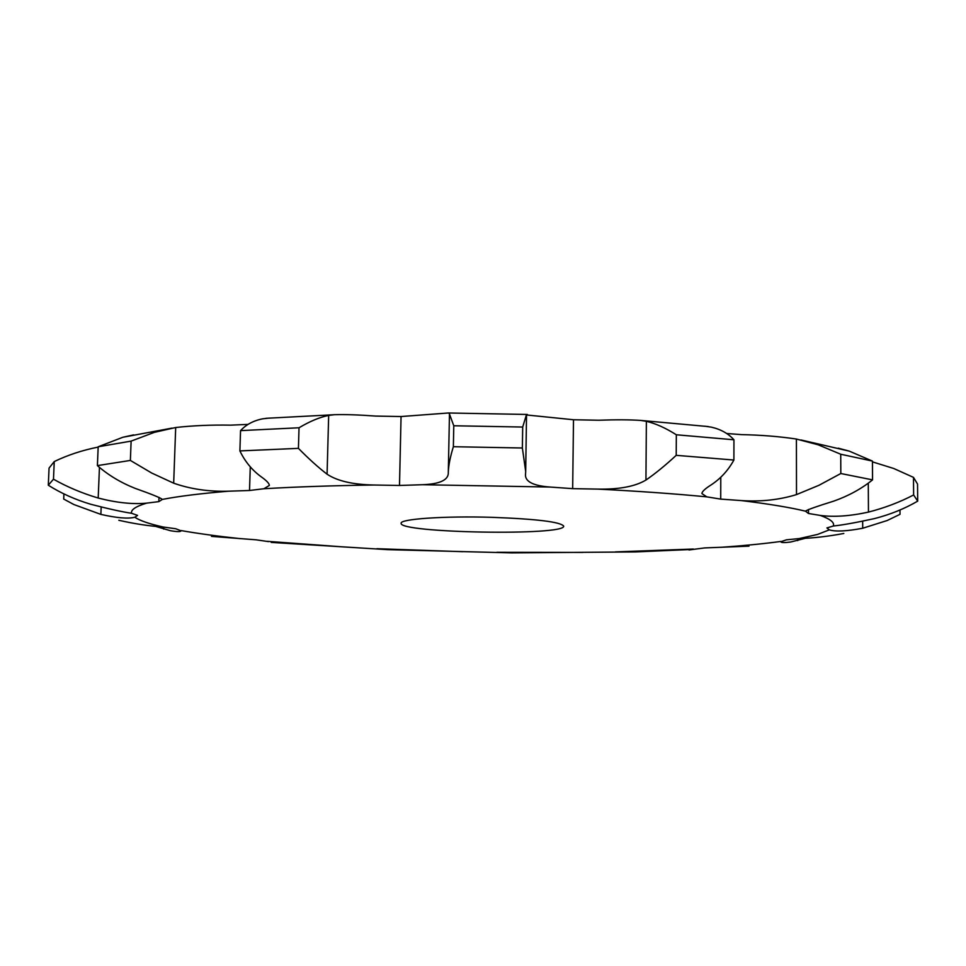 <?xml version="1.0" encoding="UTF-8"?>
<svg xmlns="http://www.w3.org/2000/svg" width="966" height="966" viewBox="0 0 966 966"><rect width="100%" height="100%" fill="white"/><g stroke="black" fill="none" stroke-linecap="round" stroke-linejoin="round"><path stroke-width="1.45" d="M137.558 515.397L134.793 517.233C128.249 518.959 116.946 518.018 100.875 514.395L73.863 504.53L63.708 499.06L63.925 493.904M806.03 538.122L790.635 542.023C784.271 542.832 781.011 542.735 780.83 541.733L786.469 539.825L799.293 538.557C813.106 538.147 827.947 536.444 843.813 533.461M899.986 509.988L900.022 514.323L887.138 520.541L862.71 528.245C846.651 531.276 835.518 531.807 829.299 529.863L826.908 527.931L833.296 526.023C842.859 525.009 856.625 522.521 874.616 518.561C890.338 514.504 904.695 508.696 917.7 501.137L917.543 484.063L913.486 477.373L893.731 468.486L872.443 461.869M917.7 501.137L913.631 494.954C899.817 502.175 884.759 507.887 868.458 512.101C849.935 516.146 833.887 517.245 820.315 515.433L808.47 513.477L805.439 511.159C807.552 509.662 816.946 506.329 833.634 501.161C848.377 495.981 861.358 488.881 872.552 479.873L872.443 461.084L849.259 451.122L838.271 448.188M872.552 479.873L840.818 473.521L818.927 485.306L796.503 494.592C779.26 499.881 760.894 501.873 741.393 500.581L720.696 499.108L706.75 496.85L701.908 493.566C702.028 491.573 705.108 488.687 711.145 484.896C720.648 478.629 728.231 470.333 733.894 460.033L733.943 439.784C728.316 433.517 720.793 429.315 711.35 427.153L704.926 426.211M733.894 460.033L676.212 455.336C665.357 465.395 655.262 473.63 645.94 480.054C635.157 486.478 619.17 489.496 597.99 489.11L572.657 488.639L549.956 487.045C533.969 485.838 525.806 481.974 525.468 475.417L525.685 471.505L522.365 447.995L522.691 427.044L526.373 414.945L573.49 419.751L598.715 420.234C615.801 419.618 629.772 419.679 640.627 420.415L646.375 421.321C655.6 423.482 665.586 427.962 676.333 434.772L733.943 439.784M448.309 472.108L448.296 473.557C447.717 480.368 439.107 484.087 422.468 484.715L399.501 485.463L374.12 485.017C352.988 484.618 337.315 481.02 327.076 474.197C318.273 467.435 308.722 458.814 298.434 448.357L299.025 427.769C309.784 421.345 319.661 417.227 328.669 415.404L334.453 414.704C345.091 414.378 358.869 414.837 375.786 416.08L401.059 416.539L448.321 412.989L449.48 413.617L448.309 472.108C448.55 465.346 450.241 456.882 453.368 446.715L522.365 447.995M298.434 448.357L239.894 450.917C244.929 461.434 251.945 470.007 260.965 476.636C266.495 480.525 269.297 483.459 269.345 485.439L263.935 488.736L249.542 490.486L228.556 491.199C208.861 491.779 190.568 489.11 173.675 483.181L151.734 473.05L130.374 460.432L131.122 441.112L154.355 432.357L175.691 427.515C192.826 425.595 211.168 424.799 230.729 425.149L248.093 424.388M130.374 460.432L97.397 465.612C108.156 475.055 120.75 482.65 135.204 488.385C151.565 494.169 160.61 497.852 162.36 499.422L158.859 501.62L146.615 503.141C132.74 504.469 116.596 502.767 98.194 498.033C82.013 493.215 67.113 486.936 53.48 479.184L54.253 461.555C67.874 455.01 82.508 450.192 98.17 447.101M53.48 479.184L48.3 485.222C61.027 493.276 75.191 499.627 90.78 504.276C108.639 508.901 122.223 511.895 131.533 513.26L137.546 515.385M118.83 520.288C134.685 523.862 149.464 526.108 163.169 527.013L175.764 528.752L181.04 530.805C180.811 531.88 177.285 531.855 170.463 530.72L154.983 526.192M211.494 536.384L256.135 539.813L268.463 541.612M271.265 542.409L387.306 549.63L511.799 552.878L635.411 551.924L690.847 549.497M688.987 549.968L704.588 547.927L748.988 546.152M492.068 517.329C536.734 518.996 560.606 521.93 563.685 526.12C565.81 535.973 398.729 533.063 401.144 523.282C399.683 519.008 444.517 515.856 492.068 517.329M840.818 473.521L840.734 454.237L818.214 444.819L796.407 439.035C779.224 436.475 760.918 435.014 741.502 434.628L726.613 433.48M808.494 513.477L808.482 509.468L808.494 513.477M720.721 499.108L720.781 477.276L720.708 499.108M572.669 488.639L573.502 419.739L572.669 488.639M399.501 485.463L401.059 416.527L399.489 485.463M249.53 490.486L250.279 466.868L249.518 490.486M239.894 450.917L240.546 430.631C246.113 424.557 253.515 420.621 262.752 418.809L269.055 418.097M158.847 501.62L159.004 497.345L158.847 501.62M840.734 454.237L872.443 461.084M453.368 446.715L453.779 425.765L522.691 427.044M453.779 425.765L449.444 413.979M240.546 430.631L299.025 427.769M97.397 465.612L98.182 446.775L131.122 441.112M98.182 446.775L122.875 437.26L133.61 434.893M48.3 485.222L49.061 468.099L54.253 461.555M913.631 494.954L913.486 477.373M676.212 455.336L676.333 434.772M829.299 529.863L817.586 534.427L799.293 538.557M820.315 515.433C830.446 519.092 834.781 522.63 833.296 526.023M741.393 500.581C768.864 503.95 790.212 507.476 805.439 511.159M597.99 489.11C638.417 491.175 674.666 493.747 706.75 496.85M422.468 484.715L549.956 487.045M263.935 488.736C296.634 486.828 333.355 485.584 374.12 485.017M162.36 499.422C178.336 496.295 200.409 493.554 228.556 491.199M131.533 513.26C130.712 509.806 135.735 506.438 146.615 503.141M163.169 527.013C149.271 523.898 139.804 520.638 134.793 517.233M239.918 538.617C217.386 536.19 197.728 533.498 180.956 530.551M344.524 546.998L267.147 541.322M462.774 551.683L376.885 548.7M582.884 552.419L496.79 552.298M693.371 549.038L615.402 551.9M780.975 541.431C763.768 543.749 743.76 545.718 720.926 547.324M100.875 514.395L101.176 507.065M797.699 540.61L797.699 538.666M862.71 528.245L862.662 521.266M868.458 512.101L868.277 483.133M796.503 494.592L796.407 439.035M645.94 480.054L646.375 421.321M327.076 474.197L328.669 415.404M163.677 529.114L163.761 527.074M173.675 483.181L175.691 427.515M98.194 498.033L99.45 467.351M849.259 451.122L800.971 439.965M708.295 426.574L640.627 420.415M527.327 414.462L448.321 412.989M334.453 414.704L265.916 418.314M172.008 428.119L122.875 437.26M526.518 416.008L525.685 471.505"/></g></svg>
